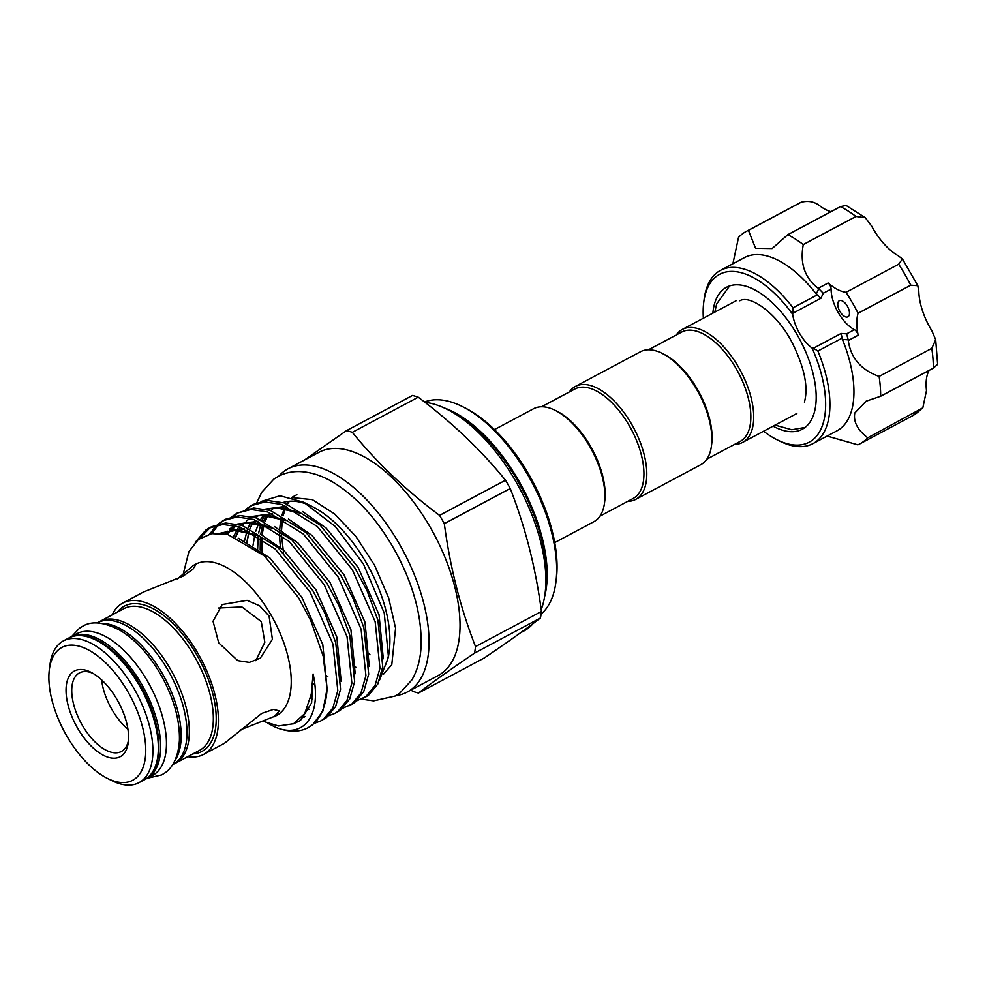 <?xml version="1.0" encoding="UTF-8"?>
<svg xmlns="http://www.w3.org/2000/svg" width="987" height="987" viewBox="0 0 987 987"><rect width="100%" height="100%" fill="white"/><g stroke="black" fill="none" stroke-linecap="round" stroke-linejoin="round"><path stroke-width="1.48" d="M172.54 764.777L173.058 764.493A80.329 39.973 -118.1 0 0 175.254 763.136A80.329 39.973 -118.1 0 0 169.32 672.542A80.329 39.973 -118.1 0 0 97.491 622.735L96.973 623.007M174.773 760.792A80.329 39.973 -118.1 0 0 164.743 677.909A80.329 39.973 -118.1 0 0 101.513 623.389M145.558 779.113A80.329 39.973 -118.1 0 0 146.718 778.546L152.529 775.437A80.329 39.973 -118.1 0 0 154.725 774.079A80.329 39.973 -118.1 0 0 148.79 683.485A80.329 39.973 -118.1 0 0 76.961 633.679L71.15 636.775A80.329 39.973 -118.1 0 0 70.028 637.417M146.718 778.546A80.329 39.973 -118.1 0 0 148.914 777.176A80.329 39.973 -118.1 0 0 142.979 686.582A80.329 39.973 -118.1 0 0 71.15 636.775M706.828 459.189L740.102 441.448A61.996 30.856 -118.1 0 0 736.228 368.731A61.996 30.856 -118.1 0 0 681.77 332.027L648.496 349.768M627.72 501.359A64.032 31.868 -118.1 0 0 635.69 499.41L700.77 464.717A64.032 31.868 -118.1 0 0 711.454 445.89L711.713 443.866A61.996 30.856 -118.1 0 0 697.488 389.384A61.996 30.856 -118.1 0 0 663.93 354.247L662.117 353.346A64.032 31.868 -118.1 0 0 640.526 351.717L575.446 386.41A64.032 31.868 -118.1 0 0 569.388 391.938M734.636 444.372A64.032 31.868 -118.1 0 0 742.606 442.41A64.032 31.868 -118.1 0 0 738.609 367.312A64.032 31.868 -118.1 0 0 682.362 329.411A64.032 31.868 -118.1 0 0 676.305 334.938M711.454 445.89A64.032 31.868 -118.1 0 0 696.773 389.618A64.032 31.868 -118.1 0 0 662.117 353.346M635.69 499.41A64.032 31.868 -118.1 0 0 631.692 424.311A64.032 31.868 -118.1 0 0 575.446 386.41M599.911 516.189L633.185 498.447A61.996 30.856 -118.1 0 0 629.311 425.73A61.996 30.856 -118.1 0 0 574.853 389.026L541.579 406.767M554.706 542.579L593.841 521.716A64.032 31.868 -118.1 0 0 604.525 502.889L604.784 500.865A61.996 30.856 -118.1 0 0 590.571 446.383A61.996 30.856 -118.1 0 0 557.013 411.246L555.2 410.345A64.032 31.868 -118.1 0 0 533.609 408.717L494.475 429.579M604.525 502.889A64.032 31.868 -118.1 0 0 589.856 446.617A64.032 31.868 -118.1 0 0 555.2 410.345M117.145 699.746A48.585 24.181 61.9 0 1 128.285 742.446A48.585 24.181 61.9 0 1 108.681 757.436A48.585 24.181 61.9 0 1 77.492 727.962A48.585 24.181 61.9 0 1 66.931 682.054A48.585 24.181 61.9 0 1 90.841 672.209A48.585 24.181 61.9 0 1 117.145 699.746M92.716 673.22A44.538 22.17 -118.1 0 0 79.466 672.9A44.538 22.17 -118.1 0 0 82.242 725.137A44.538 22.17 -118.1 0 0 121.364 751.502A44.538 22.17 -118.1 0 0 128.483 740.324M446.79 409.173L451.343 411.456A122.487 60.96 61.9 0 1 514.77 476.018A122.487 60.96 61.9 0 1 517.632 480.854A122.487 60.96 61.9 0 1 527.477 499.841A122.487 60.96 61.9 0 1 545.712 588.486L545.071 593.532A127.545 63.476 -118.1 0 0 515.819 481.446A127.545 63.476 -118.1 0 0 446.79 409.173A127.545 63.476 -118.1 0 0 424.928 402.314M462.323 406.533L465.05 407.902A118.44 58.949 61.9 0 1 529.155 475.006A118.44 58.949 61.9 0 1 556.31 579.085L555.915 582.108A121.475 60.454 -118.1 0 0 528.07 475.364A121.475 60.454 -118.1 0 0 462.323 406.533A121.475 60.454 -118.1 0 0 424.521 401.993M128.026 691.998A75.259 37.457 -118.1 0 0 79.7 646.349A75.259 37.457 -118.1 0 0 49.35 669.568A75.259 37.457 -118.1 0 0 66.61 735.71A75.259 37.457 -118.1 0 0 107.336 778.361A75.259 37.457 -118.1 0 0 144.373 763.124A75.259 37.457 -118.1 0 0 128.026 691.998M49.35 669.568L50.004 664.535A80.329 39.973 61.9 0 1 63.402 640.908A80.329 39.973 61.9 0 1 133.961 688.457A80.329 39.973 61.9 0 1 138.97 782.666A80.329 39.973 61.9 0 1 111.889 780.631L107.336 778.361M127.915 729.196A44.538 22.17 61.9 0 1 111.839 709.357A44.538 22.17 61.9 0 1 101.636 679.895M177.561 578.826L193.353 565.44L195.488 565.095L192.872 569.302L182.866 576.248L143.707 591.904L122.807 603.045A85.795 42.7 61.9 0 1 198.177 653.826A85.795 42.7 61.9 0 1 203.532 754.45A85.795 42.7 61.9 0 1 187.727 756.684M193.353 565.44L195.636 564.219A85.795 42.7 61.9 0 1 271.006 615A85.795 42.7 61.9 0 1 276.36 715.624L240.199 729.936M112.148 614.926A85.795 42.7 61.9 0 1 122.807 603.045M218.707 642.882L213.044 621.267L222.161 604.537L247.046 600.33L259.704 605.858L269.069 616.036L272.4 639.317L260.321 658.144L249.341 662.4L237.818 660.661L218.707 642.882M262.369 554.077A99.502 49.523 61.9 0 1 261.987 538.408M262.258 535.25A99.502 49.523 61.9 0 1 264.195 524.813M265.256 521.494A99.502 49.523 61.9 0 1 268.143 515.177M271.203 510.711A99.502 49.523 61.9 0 1 274.065 507.713M283.01 502.519A99.502 49.523 61.9 0 1 308.314 504.764M260.963 501.495L280.037 495.758L303.601 502.223L312.62 506.726A99.502 49.523 61.9 0 1 366.473 563.108A99.502 49.523 61.9 0 1 389.285 650.556L388.459 657.021L379.576 680.006M278.889 476.092A126.533 62.983 61.9 0 1 288.044 468.788L319.035 452.268A126.533 62.983 61.9 0 1 430.184 527.169A126.533 62.983 61.9 0 1 438.08 675.589L407.088 692.109A126.533 62.983 61.9 0 1 395.923 695.638M288.044 468.788A126.533 62.983 61.9 0 1 399.192 543.701A126.533 62.983 61.9 0 1 407.088 692.109M439.573 515.374A145.768 72.544 61.9 0 1 441.979 519.483A145.768 72.544 61.9 0 1 444.323 523.641L510.242 488.503A145.768 72.544 -118.1 0 0 507.898 484.346A145.768 72.544 -118.1 0 0 505.492 480.237C481.064 450.06 451.972 422.387 418.229 397.181A145.768 72.544 -118.1 0 0 412.48 395.454L346.548 430.591A145.768 72.544 61.9 0 1 352.31 432.331C376.726 462.496 405.817 490.181 439.573 515.374L505.492 480.237M304.428 460.053L346.548 430.591M195.229 542.332L205.814 530.093L208.973 528.144L222.852 524.467L239.508 526.91L275.213 549.019L310.189 592.249L332.977 644.153L337.801 690.641L332.866 708L323.687 719.104L320.787 720.905L326.45 717.623L335.629 706.519L340.564 689.173L335.74 642.685L324.933 613.371L312.941 590.781L277.976 547.551L242.271 525.442L225.604 522.987L211.736 526.676M210.391 527.44L199.152 538.853M365.721 696.958L368.62 695.144L377.799 684.04L382.734 666.694L377.91 620.194L367.102 590.88L355.11 568.302L320.146 525.072L284.441 502.963L267.773 500.508L253.906 504.197L251.154 505.652L265.022 501.988L281.677 504.431L317.382 526.54L352.359 569.77L375.146 621.674L379.97 668.162L375.035 685.521L365.856 696.625L356.924 700.721M252.561 504.962L247.404 508.86M245.837 509.267L251.142 505.665M348.892 705.927L354.555 702.645L363.747 691.542L368.682 674.183L363.858 627.695L353.05 598.381L341.058 575.791L306.093 532.561L270.389 510.452L253.721 508.009L237.102 513.154M238.509 512.45L233.339 516.361M231.785 516.756L237.09 513.154L250.957 509.477L267.625 511.92L303.33 534.029L338.294 577.272L361.094 629.163L365.918 675.651L360.983 693.01L351.804 704.113L342.871 708.21M217.72 524.257L223.037 520.655L236.905 516.966L253.573 519.421L289.277 541.53L324.242 584.76L347.042 636.652L351.865 683.152L346.918 700.499L337.739 711.602L334.852 713.416L340.503 710.134L349.682 699.03L354.629 681.672L349.793 635.184L338.997 605.87L327.005 583.292L292.029 540.062L256.324 517.941L239.668 515.498L225.801 519.174M224.444 519.939L219.287 523.85M218.127 524.998L211.921 533.585M209.737 534.016L216.523 525.318M334.852 713.416L328.807 715.711M320.787 720.905L314.754 723.2M238.225 538.186L269.895 557.988L301.899 597.382L322.811 644.684L327.092 688.716A111.346 55.42 61.9 0 1 307.944 727.752L312.385 725.124L322.86 711.183L327.092 688.741L323.218 656.244L310.831 620.737L298.506 597.641L264.553 556.002L227.911 534.559L211.699 533.622L198.387 539.433L188.887 551.696L183.385 573.447M260.186 550.03L260.395 537.323M260.728 534.263L262.702 524.467M263.874 520.852L266.465 515.029M263.64 514.955L260.654 519.483M258.631 523.406L255.707 531.302M254.991 533.93L253.042 545.231M303.601 502.223L335.259 526.453L363.475 564.095L384.251 613.149L388.459 657.021M203.532 754.45L224.419 743.322L261.74 713.404L273.448 709.431L279.309 710.862L274.065 716.846M218.287 608.041L241.889 606.931L261.271 621.588L264.837 642.241L255.806 660.698M773.105 426.162A80.478 40.06 -118.1 0 0 802.246 429.259A80.478 40.06 -118.1 0 0 813.967 413.652A80.478 40.06 -118.1 0 0 790.242 323.798A80.478 40.06 -118.1 0 0 726.543 287.229A80.478 40.06 -118.1 0 0 714.822 302.836A80.478 40.06 -118.1 0 0 712.861 313.163M838 302.503A9.105 4.54 -118.1 0 0 840.69 312.682A9.105 4.54 -118.1 0 0 847.895 316.815A9.105 4.54 -118.1 0 0 849.227 315.05A9.105 4.54 -118.1 0 0 846.538 304.884A9.105 4.54 -118.1 0 0 839.32 300.739A9.105 4.54 -118.1 0 0 838 302.503M827.143 436.069L857.839 444.841A120.463 59.96 -118.1 0 0 859.8 443.891A120.463 59.96 -118.1 0 0 867.721 437.809C857.555 430.011 853.249 421.745 854.791 412.985L866.08 401.203L880.663 396.231L933.344 368.139A120.463 59.96 -118.1 0 0 931.802 348.349L935.688 339.676L931.888 330.842A49.597 24.687 61.9 0 1 918.811 291.609L917.824 285.712L910.742 285.181A120.463 59.96 -118.1 0 0 898.688 264.208L902.426 258.927L898.182 255.732A49.597 24.687 61.9 0 1 871.644 226.072L865.303 217.708L855.976 216.461A120.463 59.96 -118.1 0 0 840.455 206.616L846.093 205.444L865.303 217.708M935.688 339.676L937.65 364.363L933.344 368.139M867.721 437.809L922.833 407.841L926.485 390.544A49.597 24.687 61.9 0 1 927.472 374.246A49.597 24.687 61.9 0 1 929.063 370.421M823.01 423.756A95.159 47.364 -118.1 0 0 812.104 348.078L813.436 348.214L841.109 333.458L846.612 333.84L848.191 339.799L842.417 339.417L842.071 338.159L817.89 351.039A98.194 48.869 61.9 0 1 827.205 424.607A98.194 48.869 61.9 0 1 812.906 443.644A98.194 48.869 61.9 0 1 779.804 441.152L777.077 439.795A95.159 47.364 -118.1 0 0 823.01 423.756M817.89 351.039L813.436 348.214M812.104 348.078A30.363 15.113 -118.1 0 1 792.684 314.31A95.159 47.364 -118.1 0 0 705.779 292.732A95.159 47.364 -118.1 0 0 703.756 302.256A95.159 47.364 -118.1 0 0 703.361 318.221M763.593 431.22A95.159 47.364 -118.1 0 0 777.077 439.795M703.756 302.256L704.138 299.234A98.194 48.869 61.9 0 1 706.236 289.401A98.194 48.869 61.9 0 1 720.522 270.352A98.194 48.869 61.9 0 1 793.03 307.808L817.199 294.916L816.298 294.003A98.194 48.869 -118.1 0 0 744.556 257.545L720.522 270.352M812.906 443.644L836.939 430.838A98.194 48.869 -118.1 0 0 851.226 411.801A98.194 48.869 -118.1 0 0 842.417 339.417M880.663 396.231A120.463 59.96 -118.1 0 0 879.121 376.429C861.059 369.977 850.769 357.997 848.265 340.49L848.191 339.799M816.298 294.003L818.778 288.66L818.235 288.266C804.763 278.026 799.778 263.455 803.282 244.554A120.463 59.96 -118.1 0 0 787.774 234.696L772.118 248.539L755.598 248.305L748.43 230.341A120.463 59.96 -118.1 0 0 746.468 231.291A120.463 59.96 -118.1 0 0 738.535 237.373L732.885 263.763M818.235 288.266L828.142 282.985A5.058 2.517 61.9 0 1 831.091 289.092A30.363 15.113 -118.1 0 0 854.421 329.683A5.058 2.517 61.9 0 1 858.172 335.21A49.597 24.687 -118.1 0 1 858.061 313.261L910.742 285.181M879.121 376.429L931.802 348.349M803.282 244.554L855.976 216.461M828.142 282.985A49.597 24.687 -118.1 0 0 846.007 292.3L898.688 264.208M792.684 314.31L793.03 307.808M748.43 230.341L801.111 202.249A120.463 59.96 -118.1 0 0 799.149 203.199L746.468 231.291M787.774 234.696L840.455 206.616M858.061 313.261A120.463 59.96 -118.1 0 0 846.007 292.3M830.968 211.674A49.597 24.687 61.9 0 1 820.653 206.517C815.089 201.743 808.575 200.324 801.111 202.249L799.149 203.199M818.778 288.66L823.269 293.262L820.9 298.308L793.227 313.064M817.199 294.916L820.9 298.308M841.109 333.458L842.071 338.159M388.804 653.715A99.502 49.523 61.9 0 1 381.981 671.407M263.295 721.361L278.482 725.963L293.571 723.742L304.724 713.613L311.275 694.219L313.113 673.998C322.28 715.735 303.7 739.103 275.57 727.271L267.835 723.298M307.944 727.752A111.346 55.42 61.9 0 1 275.57 727.271M541.086 614.124A121.475 60.454 -118.1 0 0 555.915 582.108M520.556 632.766L523.789 631.051A127.545 63.476 -118.1 0 0 533.177 623.513M541.197 609.67A127.545 63.476 -118.1 0 0 545.071 593.532M444.323 523.641C450.06 567.118 460.46 608.103 475.524 646.608A145.768 72.544 61.9 0 1 474.525 653.147C451.232 668.89 432.54 682.19 418.451 693.047L484.37 657.91C507.787 642.081 526.478 628.768 540.444 617.998A145.768 72.544 -118.1 0 0 541.444 611.459C535.707 567.994 525.306 527.009 510.242 488.503M352.31 432.331L418.229 397.181M541.444 611.459L475.524 646.608M474.525 653.147L540.444 617.998M418.451 693.047A145.768 72.544 61.9 0 1 412.702 691.319L410.987 690.024M370.014 654.8A126.533 62.983 61.9 0 1 368.793 653.715M355.135 666.854A99.502 49.523 -118.1 0 0 355.838 667.224M199.411 750.453A80.329 39.973 -118.1 0 0 194.39 656.244A80.329 39.973 -118.1 0 0 123.831 608.695L99.81 621.489A80.329 39.973 61.9 0 1 170.381 669.05A80.329 39.973 61.9 0 1 175.39 763.259L199.411 750.453M117.416 612.113A82.353 40.985 61.9 0 1 196.771 654.825A82.353 40.985 61.9 0 1 192.983 753.883M444.088 407.89A121.475 60.454 61.9 0 1 518.557 480.435A121.475 60.454 61.9 0 1 544.639 596.506M139.389 685.57A80.329 39.973 -118.1 0 0 68.831 638.021C87.448 627.189 120.266 649.458 140.314 685.151C163.003 723.508 165.606 769.7 144.398 779.779A80.329 39.973 -118.1 0 0 139.389 685.57M288.957 501.297A99.502 49.523 -118.1 0 0 287.081 503.863M284.725 508.034A99.502 49.523 -118.1 0 0 281.998 515.337M281.233 518.434A99.502 49.523 -118.1 0 0 279.777 529.427M279.654 533.535A99.502 49.523 -118.1 0 0 280.518 547.489M858.172 335.21L848.265 340.49M922.845 407.841L912.481 415.798A120.463 59.96 -118.1 0 0 920.415 409.728M846.612 333.84L854.421 329.683M831.091 289.092L823.269 293.262M383.314 658.736L379.033 614.704L358.133 567.402L326.117 528.008L302.503 511.537M286.637 506.232L265.404 509.107M257.249 515.695L255.621 517.719M252.61 522.53L250.007 528.44M248.847 532.03L246.762 542.677M369.261 666.237L364.98 622.205L344.068 574.903L312.065 535.509L288.438 519.026M272.585 513.721L251.352 516.596M243.197 523.184L241.568 525.22M240.236 527.144L239.594 528.168M238.546 530.031L235.56 537.051M355.197 673.726L350.916 629.694L330.016 582.392L298 542.998L274.386 526.527M258.52 521.21L237.287 524.097M234.783 525.615L226.455 534.214M341.144 681.227L336.863 637.183L315.963 589.881L283.948 550.487L260.334 534.016M244.468 528.711L220.446 533.313M301.936 717.352L304.218 717.117M292.917 724.039L300.48 720.461L311.621 702.954L313.113 673.998M264.824 514.955L262.246 520.149M260.889 523.789L258.656 532.992M258.224 535.904L257.595 550.154M366.893 590.423L354.641 567.525M299.172 512.66L281.085 507.269L265.676 509.169M255.436 516.164L254.362 517.361M250.969 522.111L248.193 527.638M247.305 529.933L244.554 540.703M353.05 598.381L340.577 575.014M285.107 520.149L267.033 514.77L251.611 516.657M241.371 523.665L240.31 524.85M238.842 526.7L233.66 536.323M338.997 605.87L326.524 582.503M271.055 527.638L252.968 522.259L237.559 524.146M234.536 525.565L229.366 529.168M227.318 531.154L224.987 533.918M324.933 613.371L312.472 590.004M257.002 535.139L236.683 529.587L220.076 533.276M310.831 620.737L298.506 597.641M147.248 778.262L161.708 774.918L164.743 773.031C170.689 769.243 178.252 759.645 179.412 740.46C179.905 720.843 174.341 700.079 162.732 678.168C151.048 656.824 137.082 641.019 120.833 630.767C104.523 622.044 91.742 620.576 82.513 626.363L79.478 628.238L71.669 636.504M361.501 699.141L373.604 700.869L395.244 696.008L399.661 693.281L411.813 679.994C417.279 670.728 420.363 659.723 421.042 646.978C422.14 617.615 413.923 586.364 396.379 553.213C378.687 520.939 357.578 497.275 333.038 482.224C321.75 475.524 310.584 471.971 299.542 471.576C291.881 471.379 284.762 473.007 278.198 476.45L273.781 479.176L261.691 492.353L256.731 502.864M291.794 497.584L312.348 499.632L334.692 513.993L355.875 536.447L374.48 565.082L388.718 598.06L395.577 628.238L391.777 664.782L383.536 674.035M804.417 402.116C808.513 387.348 804.491 367.657 792.339 343.032C777.731 313.829 750.009 294.323 739.831 300.788M729.603 285.909L716.624 303.984L714.847 312.102M775.079 425.101L791.747 429.752L805.059 427.445M796.842 413.504L742.606 442.41M99.81 621.489L98.651 622.168M68.831 638.021L63.402 640.908M296.877 494.697L291.597 497.522M211.749 526.663L208.985 528.131M225.813 519.174L223.05 520.642M365.708 696.958L362.957 698.426M902.426 258.927L917.824 285.712M912.481 415.798L859.8 443.891M384.622 673.455L383.474 674.072M144.398 779.779L138.97 782.666M327.832 676.724L326.549 675.824M246.824 542.714L249.353 530.895M250.18 528.514L252.931 522.555M256.077 517.867L258.187 515.498M267.107 509.514L275.496 507.565L299.752 513.018M313.78 684.213L312.139 683.066M235.72 537.125L238.879 530.056M240.001 528.193L240.606 527.268M242.025 525.355L244.134 522.987M246.219 521.074L250.081 518.422M253.042 517.003L261.444 515.054L285.699 520.519M312.595 698.808L310.634 697.957M226.874 534.312L236.029 525.923M238.99 524.492L247.404 522.555L271.647 528.008M309.313 709.283L307.216 708.95M221.902 533.449L233.438 530.031L257.582 535.497M304.86 716.389L302.392 716.821M174.181 763.852L175.39 763.259M289.401 501.26L287.562 504.036M285.514 508.169L283.072 515.905M282.479 518.952L281.455 531.351M281.505 534.954L283.54 552.868M736.598 300.504L682.362 329.411"/></g></svg>
